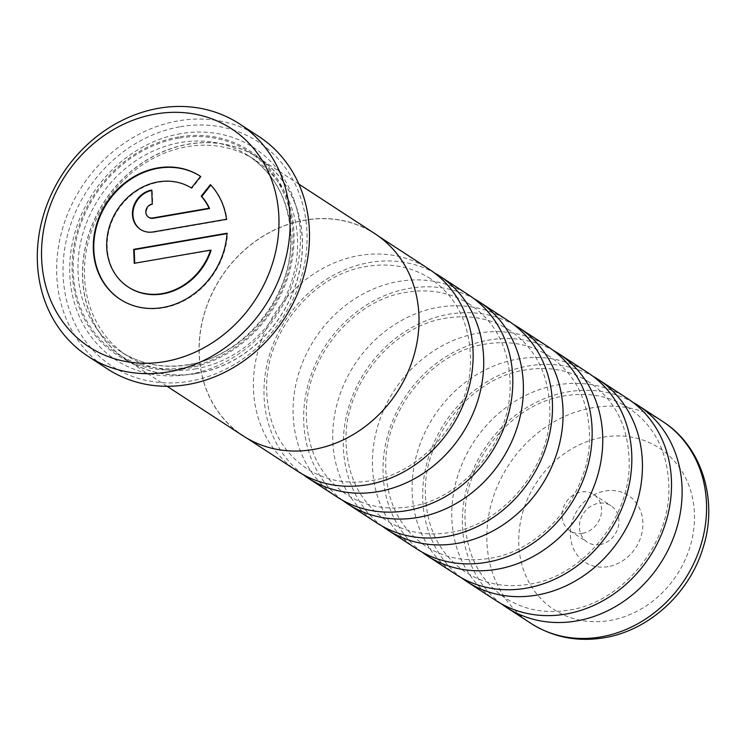 <?xml version="1.0" encoding="UTF-8"?>
<svg xmlns="http://www.w3.org/2000/svg" width="746" height="746" viewBox="0 0 746 746"><rect width="100%" height="100%" fill="white"/><g stroke="black" fill="none" stroke-linecap="round" stroke-linejoin="round"><path stroke-width="0.56" stroke-dasharray="3.73 2.8" d="M302.839 474.4A120.544 105.018 123.1 0 1 269.977 353.268A120.544 105.018 123.1 0 1 369.652 262.489A120.544 105.018 123.1 0 1 434.275 272.812M342.517 500.268A120.544 105.018 123.1 0 1 309.655 379.136A120.544 105.018 123.1 0 1 409.33 288.357A120.544 105.018 123.1 0 1 473.952 298.68M382.194 526.135A120.544 105.018 123.1 0 1 349.333 405.003A120.544 105.018 123.1 0 1 449.008 314.225A120.544 105.018 123.1 0 1 513.63 324.547M421.872 552.003A120.544 105.018 123.1 0 1 389.011 430.871A120.544 105.018 123.1 0 1 488.686 340.092A120.544 105.018 123.1 0 1 553.308 350.415M461.55 577.87A120.544 105.018 123.1 0 1 428.689 456.738A120.544 105.018 123.1 0 1 528.364 365.96A120.544 105.018 123.1 0 1 592.977 376.282M501.228 603.738A120.544 105.018 123.1 0 1 468.367 482.606A120.544 105.018 123.1 0 1 568.032 391.827A120.544 105.018 123.1 0 1 632.655 402.15M195.079 368.981A116.926 101.866 -56.9 0 0 292.758 277.596A116.926 101.866 -56.9 0 0 254.862 159.896A116.926 101.866 -56.9 0 0 186.929 146.71A116.926 101.866 -56.9 0 0 89.25 238.095A116.926 101.866 -56.9 0 0 127.146 355.795A116.926 101.866 -56.9 0 0 195.079 368.981M196.692 373.392A120.544 105.018 -56.9 0 0 302.289 239.839A120.544 105.018 -56.9 0 0 188.29 144.248A120.544 105.018 -56.9 0 0 82.694 277.792A120.544 105.018 -56.9 0 0 196.692 373.392M180.644 133.665A126.578 110.277 -56.9 0 0 69.76 273.894A126.578 110.277 -56.9 0 0 189.465 374.268A126.578 110.277 -56.9 0 0 300.349 234.039A126.578 110.277 -56.9 0 0 180.644 133.665M178.826 136.956A121.747 106.072 -56.9 0 0 72.166 271.842A121.747 106.072 -56.9 0 0 187.311 368.393A121.747 106.072 -56.9 0 0 293.971 233.507A121.747 106.072 -56.9 0 0 178.826 136.956M180.383 126.727A133.87 116.628 123.1 0 1 306.988 232.892A133.87 116.628 123.1 0 1 189.717 381.206A133.87 116.628 123.1 0 1 63.112 275.041A133.87 116.628 123.1 0 1 180.383 126.727M258.815 136.49A138.7 120.833 -56.9 0 0 178.238 120.852A138.7 120.833 -56.9 0 0 62.366 229.246A138.7 120.833 -56.9 0 0 107.321 368.86M120.358 299.426A73.434 63.979 -56.9 0 0 120.61 299.584A73.434 63.979 -56.9 0 0 163.271 307.865A73.434 63.979 -56.9 0 0 227.521 233.545L227.026 233.228M128.377 287.117A58.748 51.185 123.1 0 1 109.634 227.987A58.748 51.185 123.1 0 1 158.665 182.238A58.748 51.185 123.1 0 1 191.909 188.29L201.056 176.718A73.434 63.979 -56.9 0 0 200.814 176.56A73.434 63.979 -56.9 0 0 200.562 176.392L201.056 176.718M374.94 233.722A120.666 105.13 -56.9 0 0 304.834 220.117A120.666 105.13 -56.9 0 0 204.031 314.42A120.666 105.13 -56.9 0 0 243.14 435.888M196.692 373.504A120.666 105.13 -56.9 0 0 297.505 279.2A120.666 105.13 -56.9 0 0 258.396 157.732A120.666 105.13 -56.9 0 0 188.281 144.127A120.666 105.13 -56.9 0 0 87.478 238.44A120.666 105.13 -56.9 0 0 126.587 359.898A120.666 105.13 -56.9 0 0 196.692 373.504M608.009 566.643A39.799 34.67 123.1 0 1 570.364 535.078A39.799 34.67 123.1 0 1 605.23 490.989A39.799 34.67 123.1 0 1 642.875 522.545A39.799 34.67 123.1 0 1 608.009 566.643M599.933 544.599A21.709 18.911 123.1 0 1 587.326 542.146A21.709 18.911 123.1 0 1 580.285 520.298A21.709 18.911 123.1 0 1 598.423 503.326A21.709 18.911 123.1 0 1 611.039 505.779A21.709 18.911 123.1 0 1 618.07 527.627A21.709 18.911 123.1 0 1 599.933 544.599M582.579 533.278A21.709 18.911 123.1 0 1 569.963 530.835A21.709 18.911 123.1 0 1 562.932 508.977A21.709 18.911 123.1 0 1 581.069 492.015A21.709 18.911 123.1 0 1 593.676 494.458A21.709 18.911 123.1 0 1 600.716 516.316A21.709 18.911 123.1 0 1 582.579 533.278M297.43 471.136A120.544 105.018 123.1 0 1 258.358 349.79A120.544 105.018 123.1 0 1 359.059 255.58A120.544 105.018 123.1 0 1 429.099 269.175M337.108 497.004A120.544 105.018 123.1 0 1 298.036 375.667A120.544 105.018 123.1 0 1 398.737 281.447A120.544 105.018 123.1 0 1 468.777 295.043M376.777 522.871A120.544 105.018 123.1 0 1 337.714 401.535A120.544 105.018 123.1 0 1 438.415 307.315A120.544 105.018 123.1 0 1 508.455 320.911M416.454 548.739A120.544 105.018 123.1 0 1 377.392 427.402A120.544 105.018 123.1 0 1 478.093 333.182A120.544 105.018 123.1 0 1 548.123 346.778M456.132 574.607A120.544 105.018 123.1 0 1 417.061 453.27A120.544 105.018 123.1 0 1 517.771 359.05A120.544 105.018 123.1 0 1 587.801 372.646M495.81 600.474A120.544 105.018 123.1 0 1 456.738 479.137A120.544 105.018 123.1 0 1 557.448 384.917A120.544 105.018 123.1 0 1 627.479 398.513M313.245 449.372A120.544 105.018 -56.9 0 0 413.946 355.161A120.544 105.018 -56.9 0 0 374.874 233.824A120.544 105.018 -56.9 0 0 304.844 220.229A120.544 105.018 -56.9 0 0 204.134 314.448A120.544 105.018 -56.9 0 0 243.205 435.785A120.544 105.018 -56.9 0 0 313.245 449.372M148.743 217.291A7.339 6.397 123.1 0 1 146.654 209.906A7.339 6.397 123.1 0 1 152.744 204.329L152.231 190.37A22.026 19.191 -56.9 0 0 151.746 190.463M140.724 229.6A22.026 19.191 -56.9 0 0 140.966 229.759A22.026 19.191 -56.9 0 0 153.769 232.248L227.008 219.594A73.434 63.979 -56.9 0 0 210.885 184.952L210.792 185.064M227.521 233.545L226.998 233.638M134.709 263.226L211.081 250.432M152.744 204.329L152.249 204.003M152.231 190.37L151.736 190.044M227.008 219.594L226.514 219.268M210.885 184.952L210.381 184.626M134.728 263.636L134.224 263.31M191.909 188.29L191.405 187.973M188.626 364.775A116.926 101.866 -56.9 0 0 286.315 273.39A116.926 101.866 -56.9 0 0 248.418 155.69A116.926 101.866 -56.9 0 0 180.476 142.514A116.926 101.866 -56.9 0 0 82.797 233.899A116.926 101.866 -56.9 0 0 120.693 351.59A116.926 101.866 -56.9 0 0 188.626 364.775M178.863 138.103A120.544 105.018 -56.9 0 0 73.267 271.647A120.544 105.018 -56.9 0 0 187.265 367.246A120.544 105.018 -56.9 0 0 292.87 233.703A120.544 105.018 -56.9 0 0 178.863 138.103M662.532 421.369A120.544 105.018 -56.9 0 0 592.501 407.773A120.544 105.018 -56.9 0 0 491.791 501.983A120.544 105.018 -56.9 0 0 530.863 623.33M603.262 437.165A96.421 84.009 123.1 0 1 694.451 513.64A96.421 84.009 123.1 0 1 609.976 620.458A96.421 84.009 123.1 0 1 518.787 543.993A96.421 84.009 123.1 0 1 603.262 437.165M153.769 232.248L153.266 231.922M430.442 278.687C411.727 266.695 390.456 262.62 366.65 266.434C313.861 273.987 266.042 331.355 266.62 387.333C267.04 423.458 280.384 450.519 306.671 468.525C325.396 480.517 346.657 484.592 370.464 480.769C423.252 473.225 471.071 415.858 470.493 359.88C470.083 323.755 456.729 296.694 430.442 278.687M470.12 304.555C451.405 292.563 430.134 288.488 406.328 292.311C353.539 299.855 305.72 357.222 306.298 413.2C306.709 449.325 320.062 476.386 346.349 494.393C365.064 506.385 386.335 510.46 410.141 506.637C462.93 499.093 510.749 441.725 510.171 385.747C509.751 349.622 496.407 322.561 470.12 304.555M509.798 330.422C491.073 318.43 469.812 314.355 446.005 318.178C393.217 325.722 345.398 383.09 345.976 439.068C346.386 475.193 359.74 502.254 386.027 520.26C404.742 532.252 426.013 536.327 449.819 532.504C502.599 524.96 550.427 467.593 549.849 411.615C549.429 375.49 536.085 348.429 509.798 330.422M549.476 356.29C530.751 344.298 509.49 340.223 485.683 344.046C432.894 351.59 385.076 408.957 385.654 464.935C386.064 501.06 399.418 528.121 425.705 546.128C444.42 558.12 465.681 562.195 489.497 558.372C542.277 550.828 590.105 493.46 589.527 437.482C589.107 401.357 575.753 374.296 549.476 356.29M589.144 382.157C570.429 370.165 549.168 366.09 525.361 369.913C472.572 377.457 424.754 434.825 425.332 490.812C425.742 526.928 439.096 553.989 465.383 571.995C484.098 583.987 505.359 588.072 529.175 584.249C581.955 576.695 629.783 519.328 629.204 463.35C628.785 427.225 615.431 400.164 589.144 382.157M628.822 408.025C610.107 396.042 588.846 391.958 565.039 395.781C512.25 403.325 464.432 460.692 465 516.68C465.42 552.795 478.773 579.856 505.061 597.863C523.776 609.855 545.037 613.939 568.853 610.116C621.632 602.563 669.451 545.195 668.882 489.217C668.463 453.092 655.109 426.031 628.822 408.025M254.862 159.896L248.418 155.69C277.232 175.72 291.332 205.178 290.716 244.082C289.569 300.675 241.788 356.719 188.141 364.654C163.188 368.692 140.705 364.337 120.693 351.59L127.146 355.795M120.61 299.584L120.106 299.258M298.876 184.131L258.396 157.732M569.963 530.835L587.326 542.146M374.874 233.824L378.809 236.389M243.205 435.785L247.14 438.35M593.676 494.458L611.039 505.779M167.076 386.288L126.587 359.898M140.966 229.759L140.472 229.442M200.814 176.56L200.32 176.233"/><path stroke-width="1.12" d="M434.275 272.812A120.544 105.018 123.1 0 1 439.683 276.076A120.544 105.018 123.1 0 1 478.755 397.413A120.544 105.018 123.1 0 1 378.054 491.633A120.544 105.018 123.1 0 1 308.014 478.037A120.544 105.018 123.1 0 1 302.839 474.4M473.952 298.68A120.544 105.018 123.1 0 1 479.361 301.944A120.544 105.018 123.1 0 1 518.433 423.28A120.544 105.018 123.1 0 1 417.732 517.5A120.544 105.018 123.1 0 1 347.692 503.904A120.544 105.018 123.1 0 1 342.517 500.268M513.63 324.547A120.544 105.018 123.1 0 1 519.039 327.811A120.544 105.018 123.1 0 1 558.111 449.148A120.544 105.018 123.1 0 1 457.41 543.368A120.544 105.018 123.1 0 1 387.37 529.772A120.544 105.018 123.1 0 1 382.194 526.135M553.308 350.415A120.544 105.018 123.1 0 1 558.717 353.679A120.544 105.018 123.1 0 1 597.788 475.025A120.544 105.018 123.1 0 1 497.088 569.235A120.544 105.018 123.1 0 1 427.048 555.639A120.544 105.018 123.1 0 1 421.872 552.003M592.977 376.282A120.544 105.018 123.1 0 1 598.395 379.546A120.544 105.018 123.1 0 1 637.466 500.892A120.544 105.018 123.1 0 1 536.766 595.103A120.544 105.018 123.1 0 1 466.726 581.507A120.544 105.018 123.1 0 1 461.55 577.87M632.655 402.15A120.544 105.018 123.1 0 1 638.072 405.414A120.544 105.018 123.1 0 1 677.144 526.76A120.544 105.018 123.1 0 1 576.434 620.97A120.544 105.018 123.1 0 1 506.403 607.375A120.544 105.018 123.1 0 1 501.228 603.738M87.972 356.252L107.321 368.86A138.7 120.833 -56.9 0 0 187.899 384.498A138.7 120.833 -56.9 0 0 303.771 276.095A138.7 120.833 -56.9 0 0 258.815 136.49L239.475 123.873A138.7 120.833 123.1 0 1 284.422 263.487A138.7 120.833 123.1 0 1 168.559 371.89A138.7 120.833 123.1 0 1 87.972 356.252A138.7 120.833 123.1 0 1 43.026 216.638A138.7 120.833 123.1 0 1 158.889 108.235A138.7 120.833 123.1 0 1 239.475 123.873M164.791 361.596A130.252 113.476 -56.9 0 0 278.901 217.3A130.252 113.476 -56.9 0 0 155.709 113.998A130.252 113.476 -56.9 0 0 41.608 258.303A130.252 113.476 -56.9 0 0 164.791 361.596M200.562 176.392A73.434 63.979 -56.9 0 0 200.32 176.233A73.434 63.979 -56.9 0 0 157.658 167.953A73.434 63.979 -56.9 0 0 96.309 225.348A73.434 63.979 -56.9 0 0 120.106 299.258A73.434 63.979 -56.9 0 0 162.777 307.538A73.434 63.979 -56.9 0 0 227.026 233.228L133.711 249.35L134.224 263.31L210.586 250.115A58.748 51.185 123.1 0 1 162.264 293.579A58.748 51.185 123.1 0 1 128.135 286.958A58.748 51.185 123.1 0 1 109.093 227.828A58.748 51.185 123.1 0 1 158.171 181.912A58.748 51.185 123.1 0 1 191.405 187.973L200.562 176.392A73.434 63.979 -56.9 0 0 158.152 168.279A73.434 63.979 -56.9 0 0 96.849 225.506A73.434 63.979 -56.9 0 0 120.358 299.426M210.586 250.115L211.081 250.432A58.748 51.185 123.1 0 1 162.759 293.905A58.748 51.185 123.1 0 1 128.629 287.285A58.748 51.185 123.1 0 1 128.377 287.117M167.076 386.288L243.14 435.888A120.666 105.13 -56.9 0 0 313.245 449.493A120.666 105.13 -56.9 0 0 414.049 355.18A120.666 105.13 -56.9 0 0 374.94 233.722L298.876 184.131M378.809 236.389L429.099 269.175A120.544 105.018 123.1 0 1 468.171 390.512A120.544 105.018 123.1 0 1 367.461 484.723A120.544 105.018 123.1 0 1 297.43 471.136L247.14 438.35M439.683 276.076L468.777 295.043A120.544 105.018 123.1 0 1 507.84 416.38A120.544 105.018 123.1 0 1 407.139 510.59A120.544 105.018 123.1 0 1 337.108 497.004L308.014 478.037M479.361 301.944L508.455 320.911A120.544 105.018 123.1 0 1 547.517 442.247A120.544 105.018 123.1 0 1 446.817 536.458A120.544 105.018 123.1 0 1 376.777 522.871L347.692 503.904M519.039 327.811L548.123 346.778A120.544 105.018 123.1 0 1 587.195 468.115A120.544 105.018 123.1 0 1 486.495 562.325A120.544 105.018 123.1 0 1 416.454 548.739L387.37 529.772M558.717 353.679L587.801 372.646A120.544 105.018 123.1 0 1 626.873 493.983A120.544 105.018 123.1 0 1 526.172 588.193A120.544 105.018 123.1 0 1 456.132 574.607L427.048 555.639M598.395 379.546L627.479 398.513A120.544 105.018 123.1 0 1 666.551 519.85A120.544 105.018 123.1 0 1 565.85 614.061A120.544 105.018 123.1 0 1 495.81 600.474L466.726 581.507M210.792 185.064L201.728 196.524A58.748 51.185 123.1 0 1 209.551 208.563L153.256 218.289A7.339 6.397 123.1 0 1 148.986 217.459A7.339 6.397 123.1 0 1 148.743 217.291M151.746 190.463A22.026 19.191 -56.9 0 0 133.804 207.677A22.026 19.191 -56.9 0 0 140.724 229.6M226.998 233.638L134.215 249.677L134.709 263.226M152.249 204.003L151.736 190.044A22.026 19.191 -56.9 0 0 133.329 207.267A22.026 19.191 -56.9 0 0 140.472 229.442A22.026 19.191 -56.9 0 0 153.266 231.922L226.514 219.268A73.434 63.979 -56.9 0 0 210.381 184.626L201.234 196.207A58.748 51.185 123.1 0 1 209.048 208.237L152.762 217.963A7.339 6.397 123.1 0 1 148.491 217.133A7.339 6.397 123.1 0 1 146.113 209.747A7.339 6.397 123.1 0 1 152.249 204.003M201.728 196.524L201.234 196.207M209.551 208.563L209.048 208.237M134.215 249.677L133.711 249.35M600.903 636.916A120.544 105.018 -56.9 0 0 701.604 542.706A120.544 105.018 -56.9 0 0 662.532 421.369C702.061 446.295 718.547 500.538 702.956 548.123C689.379 593.406 648.917 630.519 604.167 637.765C577.451 642.147 553.01 637.336 530.863 623.33A120.544 105.018 -56.9 0 0 600.903 636.916M153.256 218.289L152.762 217.963M128.135 286.958L128.629 287.285M638.072 405.414L662.532 421.369M506.403 607.375L530.863 623.33M148.491 217.133L148.986 217.459"/></g></svg>
